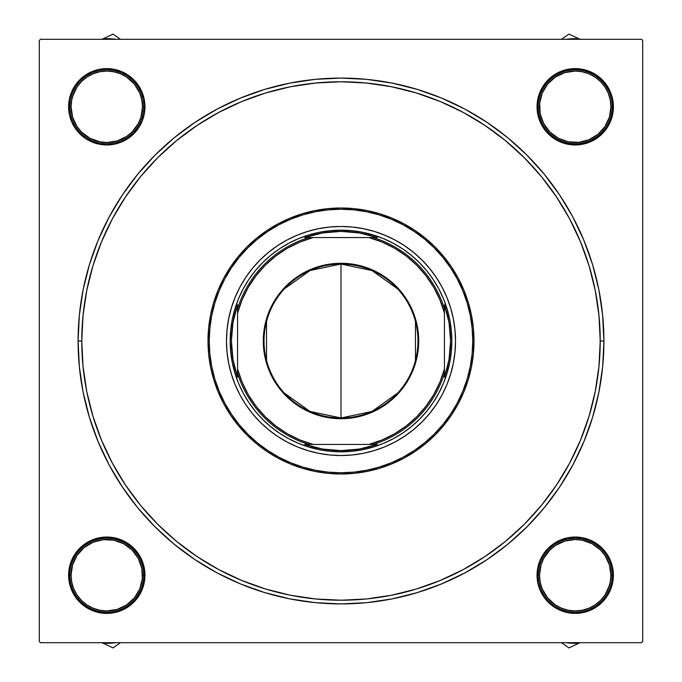 <?xml version="1.0" encoding="UTF-8"?>
<svg xmlns="http://www.w3.org/2000/svg" width="682" height="682" viewBox="0 0 682 682"><rect width="100%" height="100%" fill="white"/><g stroke="black" fill="none" stroke-linecap="round" stroke-linejoin="round"><path stroke-width="1.02" d="M596.426 138.523L602.215 133.774L596.426 138.523L602.215 133.774L606.963 127.986L610.492 121.387L612.658 114.226L613.391 106.784A38.175 38.175 0 0 1 575.216 144.959A38.175 38.175 0 0 1 537.041 106.784L538.277 106.784L537.041 106.784L537.783 114.226L539.948 121.387L543.477 127.986L548.226 133.774L554.014 138.523L560.613 142.052L567.774 144.217L575.216 144.959L582.667 144.217L589.828 142.052L596.426 138.523L602.215 133.774L606.963 127.986L610.492 121.387L612.658 114.226L613.391 106.784L612.163 106.784L613.391 106.784L612.658 99.333L610.492 92.172L606.963 85.574L602.215 79.785L596.426 75.037L589.828 71.508L582.667 69.342L575.216 68.609L567.774 69.342L560.613 71.508L554.014 75.037L548.226 79.785L543.477 85.574L539.948 92.172L537.783 99.333L537.041 106.784A38.175 38.175 0 0 1 575.216 68.609A38.175 38.175 0 0 1 613.391 106.784L612.658 99.333L610.492 92.172L606.963 85.574L602.215 79.785L596.426 75.037L589.828 71.508M537.783 567.774L537.041 575.216L537.783 567.774L537.041 575.216L538.277 575.216L537.041 575.216L537.783 582.667L539.948 589.828L543.477 596.426L548.226 602.215L554.014 606.963L560.613 610.492L567.774 612.658L575.216 613.391L582.667 612.658L589.828 610.492L596.426 606.963L602.215 602.215L606.963 596.426L610.492 589.828L612.658 582.667L613.391 575.216L612.163 575.216L613.391 575.216L612.658 567.774L610.492 560.613L606.963 554.014L602.215 548.226L596.426 543.477L589.828 539.948L582.667 537.783L575.216 537.041L567.774 537.783L560.613 539.948L554.014 543.477L548.226 548.226L543.477 554.014L539.948 560.613L537.783 567.774L537.041 575.216A38.175 38.175 0 0 1 575.216 537.041A38.175 38.175 0 0 1 613.391 575.216L612.658 567.774L610.492 560.613L606.963 554.014M85.574 543.477L79.785 548.226L85.574 543.477L79.785 548.226L75.037 554.014L71.508 560.613L69.342 567.774L68.609 575.216L69.837 575.216L68.609 575.216L69.342 582.667L71.508 589.828L75.037 596.426L79.785 602.215L85.574 606.963L92.172 610.492L99.333 612.658L106.784 613.391L114.226 612.658L121.387 610.492L127.986 606.963L133.774 602.215L138.523 596.426L142.052 589.828L144.217 582.667L144.959 575.216L143.723 575.216L144.959 575.216L144.217 567.774L142.052 560.613L138.523 554.014L133.774 548.226L127.986 543.477L121.387 539.948L114.226 537.783L106.784 537.041L99.333 537.783L92.172 539.948L85.574 543.477L79.785 548.226L75.037 554.014L71.508 560.613L69.342 567.774L68.609 575.216A38.175 38.175 0 0 1 106.784 537.041A38.175 38.175 0 0 1 144.959 575.216L144.217 567.774M144.959 106.784L143.723 106.784L144.959 106.784L144.217 99.333L142.052 92.172L138.523 85.574L133.774 79.785L127.986 75.037L121.387 71.508L114.226 69.342L106.784 68.609L99.333 69.342L92.172 71.508L85.574 75.037L79.785 79.785L75.037 85.574L71.508 92.172L69.342 99.333L68.609 106.784A38.175 38.175 0 0 1 106.784 68.609A38.175 38.175 0 0 1 144.959 106.784A38.175 38.175 0 0 1 106.784 144.959A38.175 38.175 0 0 1 68.609 106.784L69.342 114.226L71.508 121.387L75.037 127.986L79.785 133.774L85.574 138.523L92.172 142.052L99.333 144.217L106.784 144.959L114.226 144.217L121.387 142.052L127.986 138.523L133.774 133.774L138.523 127.986L142.052 121.387L144.217 114.226L144.959 106.784L144.217 114.226M69.342 99.333L68.609 106.784L69.342 99.333L68.609 106.784L69.837 106.784L68.609 106.784L69.342 114.226L71.508 121.387L75.037 127.986M603.911 341L600.22 341L603.911 341L602.649 315.229L598.864 289.705L592.59 264.684L583.903 240.388L572.871 217.064L559.607 194.933L544.236 174.208L526.905 155.095L507.792 137.764L487.067 122.393L464.936 109.129L441.612 98.097L417.316 89.41L392.295 83.136L366.771 79.351L341 78.089L315.229 79.351L289.705 83.136L264.684 89.41L240.388 98.097L217.064 109.129L194.933 122.393L174.208 137.764L155.095 155.095L137.764 174.208L122.393 194.933L109.129 217.064L98.097 240.388L89.41 264.684L83.136 289.705L79.351 315.229L78.089 341A262.911 262.911 0 0 1 341 78.089A262.911 262.911 0 0 1 603.911 341A262.911 262.911 0 0 1 341 603.911A262.911 262.911 0 0 1 78.089 341L79.351 366.771L83.136 392.295L89.41 417.316L98.097 441.612L109.129 464.936L122.393 487.067L137.764 507.792L155.095 526.905L174.208 544.236L194.933 559.607L217.064 572.871L240.388 583.903L264.684 592.59L289.705 598.864L315.229 602.649L341 603.911L366.771 602.649L392.295 598.864L417.316 592.59L441.612 583.903L464.936 572.871L487.067 559.607L507.792 544.236L526.905 526.905L544.236 507.792L559.607 487.067L572.871 464.936L583.903 441.612L592.59 417.316L598.864 392.295L602.649 366.771L603.911 341M81.78 341L78.089 341L81.78 341A259.22 259.22 0 0 1 341 81.78A259.22 259.22 0 0 1 600.22 341A259.22 259.22 0 0 1 341 600.22A259.22 259.22 0 0 1 81.78 341L83.034 366.405L86.759 391.57L92.948 416.25L101.516 440.197L112.394 463.197L125.471 485.013L140.62 505.447L157.704 524.296L176.553 541.38L197.132 556.631L218.803 569.606L241.803 580.484L265.75 589.052L290.43 595.241L315.596 598.966L341 600.22L366.405 598.966L391.57 595.241L416.25 589.052L440.197 580.484L463.197 569.606L485.013 556.529L505.447 541.38L524.296 524.296L541.38 505.447L556.631 484.868L569.606 463.197L580.484 440.197L589.052 416.25L595.241 391.57L598.966 366.405L600.22 341L598.966 315.596L595.241 290.43L589.052 265.75L580.484 241.803L569.606 218.803L556.529 196.987L541.38 176.553L524.296 157.704L505.447 140.62L484.868 125.369L463.197 112.394L440.197 101.516L416.25 92.948L391.57 86.759L366.405 83.034L341 81.78L315.596 83.034L290.43 86.759L265.75 92.948L241.803 101.516L218.803 112.394L196.987 125.471L176.553 140.62L157.704 157.704L140.62 176.553L125.369 197.132L112.394 218.803L101.516 241.803L92.948 265.75L86.759 290.43L83.034 315.596L81.78 341M641.472 39.3L40.528 39.3L641.472 39.3L642.7 40.528L642.7 641.472L642.7 40.528L641.472 39.3M39.3 641.472L39.3 40.528L40.528 39.3L39.3 40.528L39.3 641.472L40.528 642.7L39.3 641.472M641.472 642.7L40.528 642.7L641.472 642.7L642.7 641.472L641.472 642.7M582.667 69.342L575.216 68.609L582.667 69.342L575.216 68.609L567.774 69.342L560.613 71.508L554.014 75.037M539.948 92.172L537.783 99.333M537.041 106.784L537.783 114.226M567.774 144.217L575.216 144.959M138.523 85.574L133.774 79.785L138.523 85.574L133.774 79.785L127.986 75.037L121.387 71.508L114.226 69.342L106.784 68.609L99.333 69.342L92.172 71.508L85.574 75.037L79.785 79.785L75.037 85.574L71.508 92.172M92.172 142.052L99.333 144.217M106.784 144.959L114.226 144.217M114.226 537.783L106.784 537.041M144.959 575.216A38.175 38.175 0 0 1 106.784 613.391A38.175 38.175 0 0 1 68.609 575.216L69.342 567.774L71.508 560.613L75.037 554.014L79.785 548.226L75.037 554.014L71.508 560.613L69.342 567.774L68.609 575.216L69.342 582.667L71.508 589.828L75.037 596.426L79.785 602.215L85.574 606.963L92.172 610.492M99.333 612.658L106.784 613.391L99.333 612.658L106.784 613.391L114.226 612.658L121.387 610.492L127.986 606.963M142.052 589.828L144.217 582.667M589.828 539.948L582.667 537.783M575.216 537.041L567.774 537.783M543.477 596.426L548.226 602.215L543.477 596.426L548.226 602.215L554.014 606.963L560.613 610.492L567.774 612.658L575.216 613.391L582.667 612.658L589.828 610.492L596.426 606.963L602.215 602.215L606.963 596.426L610.492 589.828M612.658 582.667L613.391 575.216L612.658 582.667L613.391 575.216L612.658 567.774L610.492 560.613L612.658 567.774L613.391 575.216A38.175 38.175 0 0 1 575.216 613.391A38.175 38.175 0 0 1 537.041 575.216M68.609 106.784L69.342 114.226L71.508 121.387L69.342 114.226L68.609 106.784M133.774 79.785L127.986 75.037L121.387 71.508L114.226 69.342L106.784 68.609L99.333 69.342L92.172 71.508L85.574 75.037L79.785 79.785L75.037 85.574L79.785 79.785L85.574 75.037L92.172 71.508L99.333 69.342L106.784 68.609L114.226 69.342L121.387 71.508L127.986 75.037L133.774 79.785M68.609 575.216L69.342 582.667L71.508 589.828L75.037 596.426L79.785 602.215L85.574 606.963L79.785 602.215L75.037 596.426L71.508 589.828L69.342 582.667L68.609 575.216M106.784 613.391L114.226 612.658L121.387 610.492L114.226 612.658L106.784 613.391M548.226 602.215L554.014 606.963L560.613 610.492L567.774 612.658L575.216 613.391L582.667 612.658L589.828 610.492L596.426 606.963L602.215 602.215L606.963 596.426L602.215 602.215L596.426 606.963L589.828 610.492L582.667 612.658L575.216 613.391L567.774 612.658L560.613 610.492L554.014 606.963L548.226 602.215M602.215 133.774L606.963 127.986L610.492 121.387L612.658 114.226L613.391 106.784L612.658 99.333L610.492 92.172L606.963 85.574L602.215 79.785L596.426 75.037L602.215 79.785L606.963 85.574L610.492 92.172L612.658 99.333L613.391 106.784L612.658 114.226L610.492 121.387L606.963 127.986L602.215 133.774M575.216 68.609L567.774 69.342L560.613 71.508L567.774 69.342L575.216 68.609M455.525 340.906A114.525 114.525 0 0 0 454.979 329.858M454.962 329.696A114.525 114.525 0 0 0 446.821 297.199M446.795 297.147A114.525 114.525 0 0 0 422.056 260.089M421.911 259.944A114.525 114.525 0 0 0 384.853 235.205M384.801 235.179A114.525 114.525 0 0 0 352.304 227.038M352.142 227.021A114.525 114.525 0 0 0 341.094 226.475M340.906 226.475A114.525 114.525 0 0 0 329.858 227.021M329.696 227.038A114.525 114.525 0 0 0 297.199 235.179M297.147 235.205A114.525 114.525 0 0 0 260.089 259.944M259.944 260.089A114.525 114.525 0 0 0 235.205 297.147M235.179 297.199A114.525 114.525 0 0 0 227.038 329.696M227.021 329.858A114.525 114.525 0 0 0 226.475 340.906M226.475 341A114.525 114.525 0 0 1 341 226.475A114.525 114.525 0 0 1 455.525 341L454.971 352.227L453.325 363.344L450.589 374.248L446.804 384.827L442.004 394.989L436.224 404.622L429.532 413.65L421.979 421.979L413.65 429.532L404.622 436.224L394.989 442.004L384.827 446.804L374.248 450.589L363.344 453.325L352.227 454.971L341 455.525L329.773 454.971L318.656 453.325L307.752 450.589L297.173 446.804L287.011 442.004L277.378 436.224L268.35 429.532L260.021 421.979L252.468 413.65L245.776 404.622L239.996 394.989L235.196 384.827L231.411 374.248L228.675 363.344L227.029 352.227L226.475 341L227.029 329.773L228.675 318.656L231.411 307.752L235.196 297.173L239.996 287.011L245.776 277.378L252.468 268.35L260.021 260.021L268.35 252.468L277.378 245.776L287.011 239.996L297.173 235.196L307.752 231.411L318.656 228.675L329.773 227.029L341 226.475L352.227 227.029L363.344 228.675L374.248 231.411L384.827 235.196L394.989 239.996L404.622 245.776L413.65 252.468L421.979 260.021L429.532 268.35L436.224 277.378L442.004 287.011L446.804 297.173L450.589 307.752L453.325 318.656L454.971 329.773L455.525 341A114.525 114.525 0 0 1 341 455.525A114.525 114.525 0 0 1 226.475 341M473.999 341L472.762 341A131.762 131.762 0 0 1 341 472.762A131.762 131.762 0 0 1 209.238 341L208.001 341A132.999 132.999 0 0 0 341 473.999A132.999 132.999 0 0 0 473.999 341A132.999 132.999 0 0 1 341 473.999A132.999 132.999 0 0 1 208.001 341L208.641 327.965L210.559 315.05L213.73 302.39L218.129 290.106L223.705 278.307L230.422 267.114L238.197 256.628L246.961 246.961L256.628 238.197L267.114 230.422L278.307 223.705L290.106 218.129L302.39 213.73L315.05 210.559L327.965 208.641L341 208.001L354.035 208.641L366.95 210.559L379.61 213.73L391.894 218.129L403.693 223.705L414.886 230.422L425.372 238.197L435.039 246.961L443.803 256.628L451.578 267.114L458.295 278.307L463.871 290.106L468.27 302.39L471.441 315.05L473.359 327.965L473.999 341L473.359 354.035L471.441 366.95L468.27 379.61L463.871 391.894L458.295 403.693L451.578 414.886L443.803 425.372L435.039 435.039L425.372 443.803L414.886 451.578L403.693 458.295L391.894 463.871L379.61 468.27L366.95 471.441L354.035 473.359L341 473.999L327.965 473.359L315.05 471.441L302.39 468.27L290.106 463.871L278.307 458.295L267.114 451.578L256.628 443.803L246.961 435.039L238.197 425.372L230.422 414.886L223.705 403.693L218.129 391.894L213.73 379.61L210.559 366.95L208.641 354.035L208.001 341A132.999 132.999 0 0 1 341 208.001A132.999 132.999 0 0 1 473.999 341A132.999 132.999 0 0 0 341 208.001A132.999 132.999 0 0 0 208.001 341L209.238 341L209.868 353.915L211.77 366.703L214.907 379.252L219.263 391.425L224.796 403.113L231.445 414.204L239.143 424.588L247.83 434.17L257.412 442.857L267.796 450.555L278.887 457.204L290.575 462.737L302.748 467.093L315.297 470.23L328.085 472.132L341 472.762L353.915 472.132L366.703 470.23L379.252 467.093L391.425 462.737L403.113 457.204L414.204 450.555L424.588 442.857L434.17 434.17L442.857 424.588L450.555 414.204L457.204 403.113L462.737 391.425L467.093 379.252L470.23 366.703L472.132 353.915L472.762 341L472.132 328.085L470.23 315.297L467.093 302.748L462.737 290.575L457.204 278.887L450.555 267.796L442.857 257.412L434.17 247.83L424.588 239.143L414.204 231.445L403.113 224.796L391.425 219.263L379.252 214.907L366.703 211.77L353.915 209.868L341 209.238L328.085 209.868L315.297 211.77L302.748 214.907L290.575 219.263L278.887 224.796L267.796 231.445L257.412 239.143L247.83 247.83L239.143 257.412L231.445 267.796L224.796 278.887L219.263 290.575L214.907 302.748L211.77 315.297L209.868 328.085L209.238 341A131.762 131.762 0 0 1 341 209.238A131.762 131.762 0 0 1 472.762 341L473.999 341M589.052 265.75L580.484 241.803L589.052 265.75M265.75 92.948L241.803 101.516L265.75 92.948M92.948 416.25L101.516 440.197L92.948 416.25M416.25 589.052L440.197 580.484L416.25 589.052M443.394 383.412L438.739 393.241L433.155 402.576L426.676 411.306L419.37 419.37L411.306 426.676L402.576 433.155L393.241 438.739L383.412 443.394L373.173 447.06L362.619 449.702L351.861 451.296L341 451.834L330.139 451.296L319.381 449.702L308.827 447.06L298.588 443.394L288.759 438.739L279.424 433.155L270.694 426.676L262.63 419.37L255.324 411.306L248.845 402.576L243.261 393.241L238.606 383.412L234.94 373.173L232.298 362.619L230.704 351.861L230.166 341L230.704 330.139L232.298 319.381L234.94 308.827L238.606 298.588L243.261 288.759L248.845 279.424L255.324 270.694L262.63 262.63L270.694 255.324L279.424 248.845L288.759 243.261L298.588 238.606L308.827 234.94L319.381 232.298L330.139 230.704L341 230.166L351.861 230.704L362.619 232.298L373.173 234.94L383.412 238.606L393.241 243.261L402.576 248.845L411.306 255.324L419.37 262.63L426.676 270.694L433.155 279.424L438.739 288.759L443.394 298.588L447.06 308.827L449.702 319.381L451.296 330.139L451.834 341L451.296 351.861L449.702 362.619L447.06 373.173L443.394 383.412L438.739 393.241M252.468 413.65L260.021 421.979M266.943 428.356L268.35 429.532M413.65 429.532L421.979 421.979M428.356 415.057L429.532 413.65M429.532 268.35L421.979 260.021M415.057 253.644L413.65 252.468M268.35 252.468L260.021 260.021M253.644 266.943L252.468 268.35M238.606 298.588L243.261 288.759M383.412 238.606L393.241 243.261M298.588 443.394L288.759 438.739M226.475 341.094A114.525 114.525 0 0 0 227.021 352.142M227.038 352.304A114.525 114.525 0 0 0 235.179 384.801M235.205 384.853A114.525 114.525 0 0 0 259.944 421.911M260.089 422.056A114.525 114.525 0 0 0 297.147 446.795M297.199 446.821A114.525 114.525 0 0 0 329.696 454.962M329.858 454.979A114.525 114.525 0 0 0 340.906 455.525M341.094 455.525A114.525 114.525 0 0 0 352.142 454.979M352.304 454.962A114.525 114.525 0 0 0 384.801 446.821M384.853 446.795A114.525 114.525 0 0 0 421.911 422.056M422.056 421.911A114.525 114.525 0 0 0 446.795 384.853M446.821 384.801A114.525 114.525 0 0 0 454.962 352.304M454.979 352.142A114.525 114.525 0 0 0 455.525 341.094M578.958 643.22L566.051 642.7A68.106 68.106 0 0 0 578.958 643.22L568.95 647.9L561.508 642.7L568.95 647.9L580.058 642.7M582.215 537.689L589.401 539.777L596.042 543.222L601.882 547.902L606.699 553.631L610.305 560.186L612.564 567.322L613.391 574.756L612.751 582.215L610.663 589.401L607.219 596.042L602.538 601.882L596.81 606.699L590.254 610.305L583.119 612.564L575.685 613.391L568.225 612.751L561.039 610.663L554.398 607.219L548.558 602.538L543.742 596.81L540.127 590.254L537.868 583.119L537.049 575.685L537.689 568.225L539.777 561.039L543.222 554.398L547.902 548.558L553.631 543.742L560.186 540.127L567.322 537.868L574.756 537.049L582.522 537.748M611.618 563.699L612.632 567.629M610.646 589.436L609.103 592.803M586.742 611.618L582.812 612.632M538.823 586.742L537.808 582.812M563.699 538.823L567.629 537.808M592.803 541.337L589.401 539.777M541.337 557.637L539.777 561.039M557.637 609.103L561.039 610.663M569.368 38.934A68.106 68.106 0 0 0 566.051 39.3A68.106 68.106 0 0 1 569.368 38.934L569.368 38.934A68.106 68.106 0 0 1 578.958 38.78L568.95 34.1L561.508 39.3L568.95 34.1L578.958 38.78A68.106 68.106 0 0 0 569.368 38.934M571.942 68.746L579.419 68.839L586.742 70.382L593.621 73.332L599.793 77.569L605.019 82.923L609.103 89.197L611.882 96.145L613.254 103.502L613.161 110.978L611.618 118.301L608.668 125.181L604.431 131.353L599.077 136.579L592.803 140.662L585.855 143.442L578.498 144.814L571.022 144.72L563.699 143.177L556.819 140.228L550.647 135.991L545.421 130.637L541.337 124.363L538.558 117.415L537.186 110.058L537.28 102.581L538.823 95.258L541.772 88.379L546.009 82.207L551.363 76.981L557.637 72.897L564.585 70.118L571.942 68.746M582.812 69.368L586.742 70.382M612.632 114.371L611.618 118.301M567.629 144.192L563.699 143.177M537.808 99.188L538.823 95.258M589.401 142.223L592.803 140.662M610.663 92.599L609.103 89.197M561.039 71.337L557.637 72.897M539.777 120.961L541.337 124.363M580.058 39.3L578.958 38.78M112.632 643.066A68.106 68.106 0 0 0 115.949 642.7A68.106 68.106 0 0 1 112.632 643.066L112.632 643.066A68.106 68.106 0 0 1 103.042 643.22L113.05 647.9L120.492 642.7L113.05 647.9L103.042 643.22A68.106 68.106 0 0 0 112.632 643.066M110.058 613.254L102.581 613.161L95.258 611.618L88.379 608.668L82.207 604.431L76.981 599.077L72.897 592.803L70.118 585.855L68.746 578.498L68.839 571.022L70.382 563.699L73.332 556.819L77.569 550.647L82.923 545.421L89.197 541.337L96.145 538.558L103.502 537.186L110.978 537.28L118.301 538.823L125.181 541.772L131.353 546.009L136.579 551.363L140.662 557.637L143.442 564.585L144.814 571.942L144.72 579.419L143.177 586.742L140.228 593.621L135.991 599.793L130.637 605.019L124.363 609.103L117.415 611.882L110.058 613.254M99.188 612.632L95.258 611.618M69.368 567.629L70.382 563.699M114.371 537.808L118.301 538.823M144.192 582.812L143.177 586.742M92.599 539.777L89.197 541.337M71.337 589.401L72.897 592.803M120.961 610.663L124.363 609.103M142.223 561.039L140.662 557.637M101.942 642.7L103.042 643.22M103.042 38.78L115.949 39.3A68.106 68.106 0 0 0 103.042 38.78L113.05 34.1L120.492 39.3L113.05 34.1L101.942 39.3M99.785 144.311L92.599 142.223L85.958 138.778L80.118 134.098L75.301 128.369L71.695 121.814L69.436 114.678L68.609 107.245L69.249 99.785L71.337 92.599L74.781 85.958L79.462 80.118L85.19 75.301L91.746 71.695L98.881 69.436L106.315 68.609L113.775 69.249L120.961 71.337L127.602 74.781L133.442 79.462L138.258 85.19L141.873 91.746L144.132 98.881L144.951 106.315L144.311 113.775L142.223 120.961L138.778 127.602L134.098 133.442L128.369 138.258L121.814 141.873L114.678 144.132L107.245 144.951L99.478 144.252M70.382 118.301L69.368 114.371M71.354 92.564L72.897 89.197M95.258 70.382L99.188 69.368M143.177 95.258L144.192 99.188M118.301 143.177L114.371 144.192M89.197 140.662L92.599 142.223M140.662 124.363L142.223 120.961M124.363 72.897L120.961 71.337M555.378 545.523L564.849 541.048L575.216 539.505L582.189 540.195L592.053 543.725L600.475 549.965L604.917 555.378L609.393 564.849L610.927 575.216L612.163 575.216L610.927 575.216A35.711 35.711 0 0 1 575.216 610.927A35.711 35.711 0 0 1 539.505 575.216L538.277 575.216A36.947 36.947 0 0 0 575.216 612.163A36.947 36.947 0 0 0 612.163 575.216A36.947 36.947 0 0 1 575.216 612.163A36.947 36.947 0 0 1 538.277 575.216A36.947 36.947 0 0 1 575.216 538.277A36.947 36.947 0 0 1 612.163 575.216A36.947 36.947 0 0 0 575.216 538.277A36.947 36.947 0 0 0 538.277 575.216L539.505 575.216L541.048 564.849L543.725 558.388L549.965 549.965L555.395 545.515M609.393 585.582L604.917 595.062L600.475 600.475L595.062 604.917L588.89 608.216L582.189 610.245L575.216 610.927L568.251 610.245L561.55 608.216L555.378 604.917L547.612 597.875L542.224 588.89L540.195 582.189L539.505 575.216A35.711 35.711 0 0 1 575.216 539.505A35.711 35.711 0 0 1 610.927 575.216L610.245 582.189L608.216 588.89M564.849 609.393L561.55 608.216M541.048 564.849L542.224 561.55M585.582 541.048L588.89 542.224M143.723 575.216L142.495 575.216A35.711 35.711 0 0 1 106.784 610.927A35.711 35.711 0 0 1 71.073 575.216L69.837 575.216A36.947 36.947 0 0 0 106.784 612.163A36.947 36.947 0 0 0 143.723 575.216A36.947 36.947 0 0 1 106.784 612.163A36.947 36.947 0 0 1 69.837 575.216A36.947 36.947 0 0 1 106.784 538.277A36.947 36.947 0 0 1 143.723 575.216A36.947 36.947 0 0 0 106.784 538.277A36.947 36.947 0 0 0 69.837 575.216L71.073 575.216L71.755 582.189L73.784 588.89L77.083 595.062L81.525 600.475L86.938 604.917L93.11 608.216L99.811 610.245L106.784 610.927L117.151 609.393L126.622 604.917L134.388 597.875L139.776 588.89L142.316 578.72L141.805 568.251L138.275 558.388L132.035 549.965L123.613 543.725L113.749 540.195L103.28 539.684L93.11 542.224L84.125 547.612L77.083 555.378L72.607 564.849L71.073 575.216A35.711 35.711 0 0 1 106.784 539.505A35.711 35.711 0 0 1 142.495 575.216L143.723 575.216M72.607 585.582L73.784 588.89M117.151 609.393L120.45 608.216M140.952 564.849L139.776 561.55M96.418 541.048L93.11 542.224M538.277 106.784L539.505 106.784A35.711 35.711 0 0 1 575.216 71.073A35.711 35.711 0 0 1 610.927 106.784L612.163 106.784A36.947 36.947 0 0 0 575.216 69.837A36.947 36.947 0 0 0 538.277 106.784A36.947 36.947 0 0 1 575.216 69.837A36.947 36.947 0 0 1 612.163 106.784A36.947 36.947 0 0 1 575.216 143.723A36.947 36.947 0 0 1 538.277 106.784A36.947 36.947 0 0 0 575.216 143.723A36.947 36.947 0 0 0 612.163 106.784L610.927 106.784L610.245 99.811L608.216 93.11L604.917 86.938L600.475 81.525L595.062 77.083L588.89 73.784L582.189 71.755L575.216 71.073L564.849 72.607L555.378 77.083L547.612 84.125L542.224 93.11L539.684 103.28L540.195 113.749L543.725 123.613L549.965 132.035L558.388 138.275L568.251 141.805L578.72 142.316L588.89 139.776L597.875 134.388L604.917 126.622L609.393 117.151L610.927 106.784A35.711 35.711 0 0 1 575.216 142.495A35.711 35.711 0 0 1 539.505 106.784L538.277 106.784M609.393 96.418L608.216 93.11M564.849 72.607L561.55 73.784M541.048 117.151L542.224 120.45M585.582 140.952L588.89 139.776M126.622 136.477L117.151 140.952L106.784 142.495L99.811 141.805L89.947 138.275L81.525 132.035L77.083 126.622L72.607 117.151L71.073 106.784L69.837 106.784L71.073 106.784A35.711 35.711 0 0 1 106.784 71.073A35.711 35.711 0 0 1 142.495 106.784L143.723 106.784A36.947 36.947 0 0 0 106.784 69.837A36.947 36.947 0 0 0 69.837 106.784A36.947 36.947 0 0 1 106.784 69.837A36.947 36.947 0 0 1 143.723 106.784A36.947 36.947 0 0 1 106.784 143.723A36.947 36.947 0 0 1 69.837 106.784A36.947 36.947 0 0 0 106.784 143.723A36.947 36.947 0 0 0 143.723 106.784L142.495 106.784L140.952 117.151L138.275 123.613L132.035 132.035L126.605 136.485M72.607 96.418L77.083 86.938L81.525 81.525L86.938 77.083L93.11 73.784L99.811 71.755L106.784 71.073L113.749 71.755L120.45 73.784L126.622 77.083L134.388 84.125L139.776 93.11L141.805 99.811L142.495 106.784A35.711 35.711 0 0 1 106.784 142.495A35.711 35.711 0 0 1 71.073 106.784L71.755 99.811L73.784 93.11M117.151 72.607L120.45 73.784M140.952 117.151L139.776 120.45M96.418 140.952L93.11 139.776M397.657 393.096L371.937 411.476L341 417.964A76.964 76.964 0 0 0 417.964 341A76.964 76.964 0 0 0 341 264.036L341 263.295A77.705 77.705 0 0 1 418.705 341A77.705 77.705 0 0 1 341 418.705L341 264.036A76.964 76.964 0 0 1 417.964 341A76.964 76.964 0 0 1 341 417.964L310.063 411.476L284.343 393.096M284.343 288.904L310.063 270.524L341 264.036L371.937 270.524L397.657 288.904M415.474 321.563L415.474 360.437M351.861 451.296L341 451.834L341 450.597L322.629 449.046L304.786 444.442L308.699 444.442A108.37 108.37 0 0 1 237.558 373.301L237.558 377.214L232.954 359.371L231.403 341L232.954 322.629L237.558 304.786L237.558 377.214A109.597 109.597 0 0 1 237.558 304.786L237.558 308.699A108.37 108.37 0 0 1 308.699 237.558L304.786 237.558A109.597 109.597 0 0 1 341 231.403L341 230.166A110.834 110.834 0 0 0 230.166 341A110.834 110.834 0 0 0 341 451.834L341 450.597A109.597 109.597 0 0 1 304.786 444.442L377.214 444.442A109.597 109.597 0 0 1 341 450.597L359.371 449.046L377.214 444.442L373.301 444.442A108.37 108.37 0 0 0 444.442 373.301L444.442 304.786A109.597 109.597 0 0 1 444.442 377.214L449.046 359.371L450.597 341L449.046 322.629L444.442 304.786L444.442 308.699A108.37 108.37 0 0 0 373.301 237.558L304.786 237.558L322.629 232.954L341 231.403A109.597 109.597 0 0 1 377.214 237.558L359.371 232.954L341 231.403L341 230.166A110.834 110.834 0 0 1 451.834 341A110.834 110.834 0 0 1 341 451.834A110.834 110.834 0 0 1 230.166 341A110.834 110.834 0 0 1 341 230.166L330.139 230.704M451.296 330.139L451.834 341M230.704 351.861L230.166 341M341 451.834A110.834 110.834 0 0 0 451.834 341A110.834 110.834 0 0 0 341 230.166M444.442 377.214L444.442 373.301A108.37 108.37 0 0 1 373.301 444.442L368.894 444.442L382.116 439.933L394.639 433.743L406.25 425.969L416.753 416.753L425.969 406.25L433.743 394.639L439.933 382.116L444.442 368.894L444.442 313.106L439.933 299.884L433.743 287.361L425.969 275.75L416.753 265.247L406.25 256.031L394.639 248.257L382.116 242.067L368.894 237.558L313.106 237.558L299.884 242.067L287.361 248.257L275.75 256.031L265.247 265.247L256.031 275.75L248.257 287.361L242.067 299.884L237.558 313.106L237.558 368.894L242.067 382.116L248.257 394.639L256.031 406.25L265.247 416.753L275.75 425.969L287.361 433.743L299.884 439.933L313.106 444.442L368.894 444.442A107.134 107.134 0 0 0 444.442 368.894L444.442 377.214M377.214 237.558L373.301 237.558A108.37 108.37 0 0 1 444.442 308.699L444.442 313.106A107.134 107.134 0 0 0 368.894 237.558L377.214 237.558M341 263.295L356.157 264.787L370.735 269.211L384.171 276.389L395.944 286.056L405.611 297.829L412.789 311.265L417.214 325.843L418.705 341L417.214 356.157L412.789 370.735L409.532 377.632L401.067 390.292L395.944 395.944L384.171 405.611L370.735 412.789L356.157 417.214L348.613 418.33L341 418.705L325.843 417.214L311.265 412.789L297.829 405.611L286.056 395.944L280.933 390.292L272.468 377.632L269.211 370.735L264.787 356.157L263.295 341L263.67 333.387L266.645 318.443L272.468 304.368L276.389 297.829L286.056 286.056L297.829 276.389L311.265 269.211L325.843 264.787L341 263.295L341 417.964A76.964 76.964 0 0 1 264.036 341A76.964 76.964 0 0 1 341 264.036A76.964 76.964 0 0 0 264.036 341A76.964 76.964 0 0 0 341 417.964L341 418.705A77.705 77.705 0 0 1 263.295 341A77.705 77.705 0 0 1 341 263.295M266.526 360.437L266.526 321.563M308.699 237.558A108.37 108.37 0 0 0 237.558 308.699L237.558 313.106A107.134 107.134 0 0 1 313.106 237.558L308.699 237.558M237.558 373.301A108.37 108.37 0 0 0 308.699 444.442L313.106 444.442A107.134 107.134 0 0 1 237.558 368.894L237.558 373.301"/></g></svg>
